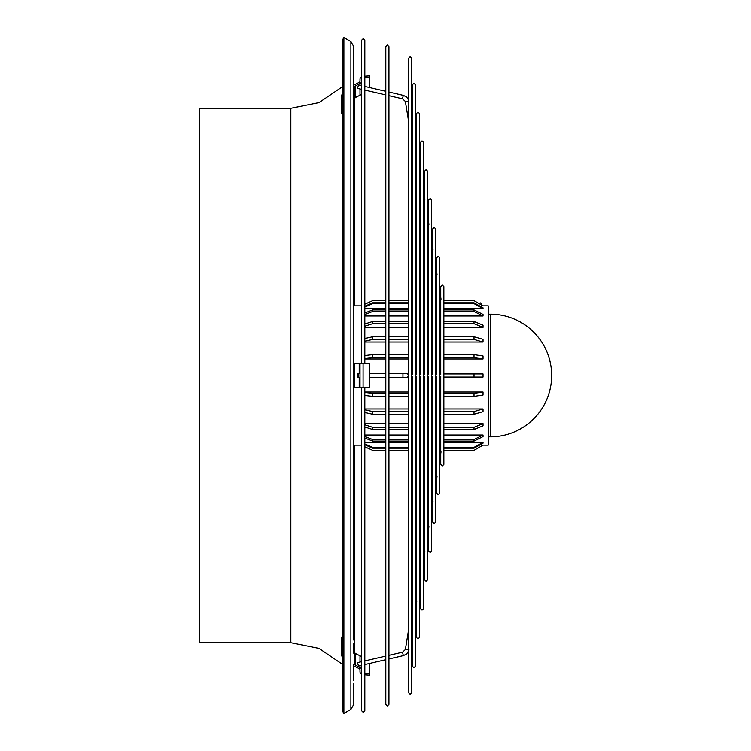 <?xml version="1.0" encoding="UTF-8"?>
<svg xmlns="http://www.w3.org/2000/svg" width="751" height="751" viewBox="0 0 751 751"><rect width="100%" height="100%" fill="white"/><g stroke="black" fill="none" stroke-linecap="round" stroke-linejoin="round"><path stroke-width="1.13" d="M361.71 305.826L353.252 305.826L353.252 257.95M353.252 250.092L353.252 148.52M353.252 136.062L353.252 116.396M353.252 85.943L353.252 70.369M353.252 67.252L353.252 45.651L350.905 41.605L343.892 37.55L342.85 39.352L342.85 711.648L343.892 713.45L343.892 37.55M353.252 375.5L353.252 45.651L353.252 375.5M369.436 387.197L369.436 363.803L369.576 387.197L353.252 387.197L353.252 640.012M353.252 653.107L353.252 643.814M412.468 627.892L412.703 626.456M416.523 602.922L416.758 601.485M420.579 577.951L420.813 576.515M408.675 650.432L408.976 649.418M436.782 478.077L437.016 476.632M432.736 503.039L432.97 501.602M428.68 528.009L428.915 526.573M424.625 552.98L424.859 551.544M440.837 453.106L441.072 451.661M441.072 299.339L440.837 297.894M358.405 85.163L357.542 88.365L358.405 85.163M408.675 101.404L408.732 100.305L408.675 101.404L405.399 101.526M439.804 303.779A1.765 0.873 -9.2 0 0 440.743 303.554M437.016 274.368L436.782 272.923M432.97 249.398L432.736 247.961M428.915 224.427L428.68 222.991M424.859 199.456L424.625 198.02M420.813 174.485L420.579 173.049M412.703 124.544L412.468 123.108M408.675 376.326L408.675 374.674L408.675 376.326M439.804 377.265L439.861 377.265A1.765 1.746 -90 0 0 440.743 377.03L440.743 377.058M353.252 110.988L353.252 97.893L353.252 110.988M350.905 41.605L350.905 709.395L343.892 713.45M342.85 664.588L319.053 648.423L290.853 642.743L199.353 642.743L199.353 108.257L290.853 108.257L319.053 102.577L342.85 86.412M342.644 656.956L342.644 636.163L341.602 637.205L341.602 655.923L342.85 656.956M342.644 114.837L342.644 94.044L341.602 95.077L341.602 113.795L342.85 114.837M490.3 314.153A61.347 61.347 0 0 1 551.647 375.5A61.347 61.347 0 0 1 490.3 436.847L490.3 314.153L488.216 314.153M490.3 436.847L488.216 436.847M483.024 377.058L443.86 377.058L483.024 377.058L483.024 373.942L443.86 373.942M474.012 373.942L474.012 377.058L482.977 377.058M364.836 358.978L385.817 358.978M388.943 358.978L408.647 358.978M411.764 358.978L412.374 358.978M415.5 358.978L416.43 358.978M419.546 358.978L420.485 358.978M423.602 358.978L424.531 358.978M427.648 358.978L428.586 358.978M431.703 358.978L432.632 358.978M435.758 358.978L436.688 358.978M439.804 358.978L440.743 358.978M443.86 358.978L483.024 358.978L483.024 355.965L474.012 354.622L443.86 354.622M364.836 342.024L385.817 342.024M388.943 342.024L408.647 342.024M411.764 342.024L412.374 342.024M415.5 342.024L416.43 342.024M419.546 342.024L420.485 342.024M423.602 342.024L424.531 342.024M427.648 342.024L428.586 342.024M431.703 342.024L432.632 342.024M435.758 342.024L436.688 342.024M439.804 342.024L440.743 342.024M443.86 342.024L483.024 342.024L483.024 339.321L474.012 336.72L443.86 336.72M364.836 327.352L385.817 327.352M388.943 327.352L408.647 327.352M411.764 327.352L412.374 327.352M415.5 327.352L416.43 327.352M419.546 327.352L420.485 327.352M423.602 327.352L424.531 327.352M427.648 327.352L428.586 327.352M431.703 327.352L432.632 327.352M435.758 327.352L436.688 327.352M439.804 327.352L440.743 327.352M443.86 327.352L483.024 327.352L483.024 325.145L474.012 321.466L443.86 321.466M364.836 315.955L385.817 315.955M388.943 315.955L408.647 315.955M411.764 315.955L412.374 315.955M415.5 315.955L416.43 315.955M419.546 315.955L420.485 315.955M423.602 315.955L424.531 315.955M427.648 315.955L428.586 315.955M431.703 315.955L432.632 315.955M435.758 315.955L436.688 315.955M439.804 315.955L440.743 315.955M443.86 315.955L483.024 315.955L483.024 314.397L474.012 309.9L443.86 309.9M364.836 308.623L385.817 308.623M388.943 308.623L408.647 308.623M411.764 308.623L412.374 308.623M415.5 308.623L416.43 308.623M419.546 308.623L420.485 308.623M423.602 308.623L424.531 308.623M427.648 308.623L428.586 308.623M431.703 308.623L432.632 308.623M435.758 308.623L436.688 308.623M439.804 308.623L440.743 308.623M443.86 308.623L483.024 308.623L483.024 307.816L474.012 302.794L443.86 302.794M443.86 448.206L474.012 448.206L483.024 443.184L483.024 442.377L443.86 442.377M440.743 442.377L439.804 442.377M436.688 442.377L435.758 442.377M432.632 442.377L431.703 442.377M428.586 442.377L427.648 442.377M424.531 442.377L423.602 442.377M420.485 442.377L419.546 442.377M416.43 442.377L415.5 442.377M412.374 442.377L411.764 442.377M408.647 442.377L388.943 442.377M385.817 442.377L364.836 442.377M443.86 441.1L474.012 441.1L483.024 436.603L483.024 435.045L443.86 435.045M440.743 435.045L439.804 435.045M436.688 435.045L435.758 435.045M432.632 435.045L431.703 435.045M428.586 435.045L427.648 435.045M424.531 435.045L423.602 435.045M420.485 435.045L419.546 435.045M416.43 435.045L415.5 435.045M412.374 435.045L411.764 435.045M408.647 435.045L388.943 435.045M385.817 435.045L364.836 435.045M443.86 429.534L474.012 429.534L483.024 425.855L483.024 423.648L443.86 423.648M440.743 423.648L439.804 423.648M436.688 423.648L435.758 423.648M432.632 423.648L431.703 423.648M428.586 423.648L427.648 423.648M424.531 423.648L423.602 423.648M420.485 423.648L419.546 423.648M416.43 423.648L415.5 423.648M412.374 423.648L411.764 423.648M408.647 423.648L388.943 423.648M385.817 423.648L364.836 423.648M443.86 414.28L474.012 414.28L483.024 411.679L483.024 408.976L443.86 408.976M440.743 408.976L439.804 408.976M436.688 408.976L435.758 408.976M432.632 408.976L431.703 408.976M428.586 408.976L427.648 408.976M424.531 408.976L423.602 408.976M420.485 408.976L419.546 408.976M416.43 408.976L415.5 408.976M412.374 408.976L411.764 408.976M408.647 408.976L388.943 408.976M385.817 408.976L364.836 408.976M443.86 396.378L474.012 396.378L483.024 395.035L483.024 392.022L443.86 392.022M440.743 392.022L439.804 392.022M436.688 392.022L435.758 392.022M432.632 392.022L431.703 392.022M428.586 392.022L427.648 392.022M424.531 392.022L423.602 392.022M420.485 392.022L419.546 392.022M416.43 392.022L415.5 392.022M412.374 392.022L411.764 392.022M408.647 392.022L388.943 392.022M385.817 392.022L364.836 392.022M481.485 445.155L483.024 445.155L474.012 450.365L443.86 450.365L474.012 450.356L483.024 445.155L488.216 445.174L488.216 305.826L483.024 305.826L474.012 300.644L443.86 300.644L474.012 300.635L443.86 300.635M481.485 305.845L483.024 305.845L474.012 300.635M361.71 445.174L353.252 445.174M358.405 375.5L357.945 377.265L357.485 375.5L357.945 373.735L358.405 375.5M360.001 377.265L357.945 377.265M358.405 665.837L357.542 662.635L358.405 665.837M354.81 652.422A1.558 1.352 180 0 0 355.589 653.586L360.011 655.801A3.117 2.704 0 0 1 361.569 658.139L361.569 660.073A1.821 1.577 180 0 0 361.71 660.692M354.81 445.174L354.81 664.119A1.558 1.352 0 0 0 355.589 665.283L360.011 667.498A3.117 2.704 0 0 1 361.569 669.836L361.569 671.769A1.821 1.577 180 0 0 361.71 672.389M361.71 674.314A3.38 2.929 0 0 1 360.011 671.769L360.011 669.836A1.558 1.352 0 0 0 359.222 668.662L354.81 666.456A3.117 2.704 0 0 1 353.252 664.119L353.252 680.631M364.836 673.459L369.576 673.825L369.436 675.168L364.836 674.82M369.576 663.48L369.576 673.825M361.569 669.836L361.569 665.339L361.569 669.836M440.743 447.446A1.765 0.873 -170.8 0 0 439.804 447.22M360.011 373.735L357.945 373.735M359.222 373.735L359.222 363.803L353.252 363.803L353.252 387.197M359.222 363.803L363.09 363.803L363.09 387.197M369.436 363.803L363.09 363.803M360.011 387.197L360.011 363.803M354.81 305.826L354.81 86.881A1.558 1.352 180 0 1 355.589 85.717L360.011 83.502A3.117 2.704 0 0 0 361.569 81.164L361.569 79.231A1.821 1.577 180 0 1 361.71 78.611M364.836 77.541L369.576 77.175L369.436 75.832L364.836 76.18M361.71 76.686A3.38 2.929 0 0 0 360.011 79.231L360.011 81.164A1.558 1.352 180 0 1 359.222 82.338L354.81 84.544A3.117 2.704 0 0 0 353.252 86.881M355.589 85.717L355.589 97.414L360.011 95.199A3.117 2.704 0 0 0 361.569 92.861L361.569 90.927A1.821 1.577 180 0 1 361.71 90.308M355.589 97.414A1.558 1.352 0 0 0 354.81 98.578M369.576 77.175L369.576 87.52M361.569 85.661L361.569 81.164L361.569 85.661M440.687 373.942L440.743 373.942A1.765 1.746 -90 0 0 439.861 373.735L439.804 373.735M483.024 358.978L474.012 357.636L443.86 357.636M440.743 357.636L439.804 357.636M436.688 357.636L435.758 357.636M432.632 357.636L431.703 357.636M428.586 357.636L427.648 357.636M424.531 357.636L423.602 357.636M420.485 357.636L419.546 357.636M416.43 357.636L415.5 357.636M412.374 357.636L411.764 357.636M408.647 357.636L388.943 357.636M385.817 357.636L372.656 357.636L364.836 358.546M364.836 355.533L372.656 354.622L385.817 354.622M388.943 354.622L408.647 354.622M411.764 354.622L412.374 354.622M415.5 354.622L416.43 354.622M419.546 354.622L420.485 354.622M423.602 354.622L424.531 354.622M427.648 354.622L428.586 354.622M431.703 354.622L432.632 354.622M435.758 354.622L436.688 354.622M439.804 354.622L440.743 354.622M483.024 342.024L474.012 339.424L443.86 339.424M440.743 339.424L439.804 339.424M436.688 339.424L435.758 339.424M432.632 339.424L431.703 339.424M428.586 339.424L427.648 339.424M424.531 339.424L423.602 339.424M420.485 339.424L419.546 339.424M416.43 339.424L415.5 339.424M412.374 339.424L411.764 339.424M408.647 339.424L388.943 339.424M385.817 339.424L372.656 339.424L364.836 341.198M364.836 338.494L372.656 336.72L385.817 336.72M388.943 336.72L408.647 336.72M411.764 336.72L412.374 336.72M415.5 336.72L416.43 336.72M419.546 336.72L420.485 336.72M423.602 336.72L424.531 336.72M427.648 336.72L428.586 336.72M431.703 336.72L432.632 336.72M435.758 336.72L436.688 336.72M439.804 336.72L440.743 336.72M483.024 327.352L474.012 323.672L443.86 323.672M440.743 323.672L439.804 323.672M436.688 323.672L435.758 323.672M432.632 323.672L431.703 323.672M428.586 323.672L427.648 323.672M424.531 323.672L423.602 323.672M420.485 323.672L419.546 323.672M416.43 323.672L415.5 323.672M412.374 323.672L411.764 323.672M408.647 323.672L388.943 323.672M385.817 323.672L372.656 323.672L364.836 326.178M364.836 323.972L372.656 321.466L385.817 321.466M388.943 321.466L408.647 321.466M411.764 321.466L412.374 321.466M415.5 321.466L416.43 321.466M419.546 321.466L420.485 321.466M423.602 321.466L424.531 321.466M427.648 321.466L428.586 321.466M431.703 321.466L432.632 321.466M435.758 321.466L436.688 321.466M439.804 321.466L440.743 321.466M483.024 315.955L474.012 311.458L443.86 311.458M440.743 311.458L439.804 311.458M436.688 311.458L435.758 311.458M432.632 311.458L431.703 311.458M428.586 311.458L427.648 311.458M424.531 311.458L423.602 311.458M420.485 311.458L419.546 311.458M416.43 311.458L415.5 311.458M412.374 311.458L411.764 311.458M408.647 311.458L388.943 311.458M385.817 311.458L372.656 311.458L364.836 314.528M364.836 312.96L372.656 309.9L385.817 309.9M388.943 309.9L408.647 309.9M411.764 309.9L412.374 309.9M415.5 309.9L416.43 309.9M419.546 309.9L420.485 309.9M423.602 309.9L424.531 309.9M427.648 309.9L428.586 309.9M431.703 309.9L432.632 309.9M435.758 309.9L436.688 309.9M439.804 309.9L440.743 309.9M483.024 308.623L474.012 303.601L443.86 303.601M436.688 303.601L435.758 303.601M432.632 303.601L431.703 303.601M428.586 303.601L427.648 303.601M424.531 303.601L423.602 303.601M420.485 303.601L419.546 303.601M416.43 303.601L415.5 303.601M412.374 303.601L411.764 303.601M408.647 303.601L388.943 303.601M385.817 303.601L372.656 303.601L364.836 307.028M364.836 306.22L372.656 302.794L385.817 302.794M388.943 302.794L408.647 302.794M411.764 302.794L412.374 302.794M415.5 302.794L416.43 302.794M419.546 302.794L420.485 302.794M423.602 302.794L424.531 302.794M427.648 302.794L428.586 302.794M431.703 302.794L432.632 302.794M435.758 302.794L436.688 302.794M436.688 300.644L435.758 300.644L436.688 300.644L435.758 300.635L435.758 288.628L436.688 294.373M432.632 300.644L431.703 300.635M428.586 300.644L427.648 300.635M424.531 300.644L423.602 300.635M420.485 300.644L419.546 300.635M416.43 300.644L415.5 300.635M412.374 300.644L411.764 300.635M408.647 300.644L388.943 300.635M385.817 300.635L372.656 300.635L385.817 300.644L372.656 300.644L364.836 304.193M480.452 302.878L481.353 303.676M366.216 448.122L365.315 447.324M364.836 446.807L372.656 450.356L385.817 450.356L372.656 450.365L364.836 446.826M388.943 450.356L408.647 450.356L388.943 450.365M411.764 450.356L412.374 450.356L411.764 450.365M415.5 450.356L416.43 450.356L415.5 450.365M419.546 450.356L420.485 450.356L419.546 450.365M423.602 450.356L424.531 450.356L423.602 450.365M427.648 450.356L428.586 450.356L427.648 450.365M431.703 450.356L432.632 450.356L431.703 450.365M435.758 450.356L436.688 450.356L435.758 450.365M436.688 448.206L435.758 448.206M432.632 448.206L431.703 448.206M428.586 448.206L427.648 448.206M424.531 448.206L423.602 448.206M420.485 448.206L419.546 448.206M416.43 448.206L415.5 448.206M412.374 448.206L411.764 448.206M408.647 448.206L388.943 448.206M385.817 448.206L372.656 448.206L364.836 444.78M364.836 443.972L372.656 447.399L385.817 447.399M388.943 447.399L408.647 447.399M411.764 447.399L412.374 447.399M415.5 447.399L416.43 447.399M419.546 447.399L420.485 447.399M423.602 447.399L424.531 447.399M427.648 447.399L428.586 447.399M431.703 447.399L432.632 447.399M435.758 447.399L436.688 447.399M443.86 447.399L474.012 447.399L483.024 442.377M440.743 441.1L439.804 441.1M436.688 441.1L435.758 441.1M432.632 441.1L431.703 441.1M428.586 441.1L427.648 441.1M424.531 441.1L423.602 441.1M420.485 441.1L419.546 441.1M416.43 441.1L415.5 441.1M412.374 441.1L411.764 441.1M408.647 441.1L388.943 441.1M385.817 441.1L372.656 441.1L364.836 438.04M364.836 436.472L372.656 439.542L385.817 439.542M388.943 439.542L408.647 439.542M411.764 439.542L412.374 439.542M415.5 439.542L416.43 439.542M419.546 439.542L420.485 439.542M423.602 439.542L424.531 439.542M427.648 439.542L428.586 439.542M431.703 439.542L432.632 439.542M435.758 439.542L436.688 439.542M439.804 439.542L440.743 439.542M443.86 439.542L474.012 439.542L483.024 435.045M440.743 429.534L439.804 429.534M436.688 429.534L435.758 429.534M432.632 429.534L431.703 429.534M428.586 429.534L427.648 429.534M424.531 429.534L423.602 429.534M420.485 429.534L419.546 429.534M416.43 429.534L415.5 429.534M412.374 429.534L411.764 429.534M408.647 429.534L388.943 429.534M385.817 429.534L372.656 429.534L364.836 427.028M364.836 424.822L372.656 427.328L385.817 427.328M388.943 427.328L408.647 427.328M411.764 427.328L412.374 427.328M415.5 427.328L416.43 427.328M419.546 427.328L420.485 427.328M423.602 427.328L424.531 427.328M427.648 427.328L428.586 427.328M431.703 427.328L432.632 427.328M435.758 427.328L436.688 427.328M439.804 427.328L440.743 427.328M443.86 427.328L474.012 427.328L483.024 423.648M440.743 414.28L439.804 414.28M436.688 414.28L435.758 414.28M432.632 414.28L431.703 414.28M428.586 414.28L427.648 414.28M424.531 414.28L423.602 414.28M420.485 414.28L419.546 414.28M416.43 414.28L415.5 414.28M412.374 414.28L411.764 414.28M408.647 414.28L388.943 414.28M385.817 414.28L372.656 414.28L364.836 412.506M364.836 409.802L372.656 411.576L385.817 411.576M388.943 411.576L408.647 411.576M411.764 411.576L412.374 411.576M415.5 411.576L416.43 411.576M419.546 411.576L420.485 411.576M423.602 411.576L424.531 411.576M427.648 411.576L428.586 411.576M431.703 411.576L432.632 411.576M435.758 411.576L436.688 411.576M439.804 411.576L440.743 411.576M443.86 411.576L474.012 411.576L483.024 408.976M440.743 396.378L439.804 396.378M436.688 396.378L435.758 396.378M432.632 396.378L431.703 396.378M428.586 396.378L427.648 396.378M424.531 396.378L423.602 396.378M420.485 396.378L419.546 396.378M416.43 396.378L415.5 396.378M412.374 396.378L411.764 396.378M408.647 396.378L388.943 396.378M385.817 396.378L372.656 396.378L364.836 395.467M364.836 392.454L372.656 393.364L385.817 393.364M388.943 393.364L408.647 393.364M411.764 393.364L412.374 393.364M415.5 393.364L416.43 393.364M419.546 393.364L420.485 393.364M423.602 393.364L424.531 393.364M427.648 393.364L428.586 393.364M431.703 393.364L432.632 393.364M435.758 393.364L436.688 393.364M439.804 393.364L440.743 393.364M443.86 393.364L474.012 393.364L483.024 392.022M353.252 107.186L353.252 363.803M350.905 709.395L353.252 705.349L353.252 683.748M290.853 642.743L290.853 108.257M408.647 99.967L406.544 96.917L403.343 95.358L402.489 98.559M408.647 373.735L402.949 373.735L402.949 377.265L388.943 377.265M408.647 376.373L407.126 377.265L402.949 377.265M408.675 649.596L405.38 649.54L402.545 652.197L403.343 655.642L388.943 658.984M360.011 655.801L360.011 662.072M360.011 665.696L360.011 667.498M355.589 653.586L355.589 665.283M359.222 387.197L359.222 377.265M354.81 387.197L354.81 363.803M360.011 83.502L360.011 85.304M360.011 88.928L360.011 95.199M372.656 354.622L372.656 357.636M474.012 357.636L474.012 354.622M372.656 336.72L372.656 339.424M474.012 339.424L474.012 336.72M372.656 321.466L372.656 323.672M474.012 323.672L474.012 321.466M372.656 309.9L372.656 311.458M474.012 311.458L474.012 309.9M372.656 302.794L372.656 303.601M474.012 303.601L474.012 302.794M372.656 447.399L372.656 448.206M474.012 448.206L474.012 447.399M372.656 439.542L372.656 441.1M474.012 441.1L474.012 439.542M372.656 427.328L372.656 429.534M474.012 429.534L474.012 427.328M372.656 411.576L372.656 414.28M474.012 414.28L474.012 411.576M372.656 393.364L372.656 396.378M474.012 396.378L474.012 393.364M407.126 373.735L408.647 374.627M440.743 298.109L440.743 286.591L442.301 285.033L443.86 286.591L443.86 464.409L442.301 465.967L440.743 464.409L440.743 452.891M424.531 198.226L424.531 171.266L426.089 169.707L427.648 171.266L427.648 579.734L426.089 581.293L424.531 579.734L424.531 552.774M428.586 223.197L428.586 200.095L430.145 198.536L431.703 200.095L431.703 550.905L430.145 552.464L428.586 550.905L428.586 527.803M436.8 272.97L435.758 266.549L435.758 228.933L435.758 522.067L434.2 523.635L432.632 522.067L432.632 502.832M388.943 487.99L388.943 704.391L387.375 705.949L385.817 704.391L385.817 46.609L387.375 45.051L388.943 46.609L388.943 488.009M436.688 273.139L436.688 257.762L438.246 256.204L439.804 257.762L439.804 493.238L438.246 494.796L436.688 493.238L436.688 477.861M440.846 453.06L439.804 459.481L439.804 493.238M385.817 656.083L364.836 660.946L364.836 490.196L364.836 710.85L363.268 712.408L361.71 710.85L361.71 387.197M385.817 659.707L364.836 664.579L364.836 710.85M408.647 100.352L408.647 58.24L410.206 56.682L411.764 58.24L411.764 692.76L410.206 694.318L408.647 692.76L408.647 650.648M420.485 173.256L420.485 142.427L422.043 140.869L423.602 142.427L423.602 608.573L422.043 610.131L420.485 608.573L420.485 577.744M416.43 148.285L416.43 113.598L417.988 112.04L419.546 113.598L419.546 637.402L417.988 638.96L416.43 637.402L416.43 602.715M412.374 123.314L412.374 84.769L413.932 83.211L415.5 84.769L415.5 666.231L413.932 667.789L412.374 666.231L412.374 627.686M412.374 626.878L412.374 376.307M411.764 610.197L412.374 606.442L412.374 474.932M416.43 601.908L416.43 376.307M415.5 587.226L416.43 581.481L416.43 465.076M420.485 576.937L420.485 376.307M408.647 649.859L408.647 376.289M388.943 655.351L402.545 652.197L405.38 649.54L408.647 629.413L408.647 484.01M436.688 477.063L436.688 376.307M432.632 502.034L432.632 376.307M431.703 487.343L432.632 481.598L432.632 450.365M428.586 527.005L428.586 376.307M424.531 551.966L424.531 376.307M440.743 452.093L440.743 376.307M440.743 298.907L440.743 374.693M408.647 121.587L405.38 101.46L402.545 98.803L388.943 95.649M385.817 94.917L364.836 90.054M361.71 89.331L357.542 88.365M432.632 269.402L431.703 263.657M428.586 244.432L427.648 238.687M424.531 219.461L423.602 213.716M420.485 194.49L419.546 188.745M416.43 169.519L415.5 163.774M412.374 144.558L411.764 140.803M385.817 377.265L369.576 377.265M436.688 377.265L435.758 377.265M432.632 377.265L431.703 377.265M428.586 377.265L427.648 377.265M424.531 377.265L423.602 377.265M420.485 377.265L419.546 377.265M416.43 377.265L415.5 377.265M412.374 377.265L411.764 377.265M408.647 377.265L407.126 377.265M361.71 665.302L358.349 666.081M408.647 651.033L406.544 654.083L403.343 655.642L406.544 654.083L408.722 650.788M436.8 478.03L435.758 484.451M432.745 503.001L431.703 509.413M428.69 527.972L427.648 534.383M424.644 552.943L423.602 559.354M420.588 577.913L419.546 584.325M416.533 602.875L415.5 609.296M412.487 627.845L411.764 632.267M424.531 374.693L424.531 199.034M428.586 374.693L428.586 223.995M435.758 228.933L434.2 227.365L432.632 228.933L432.632 248.168M432.632 374.693L432.632 248.966M436.688 374.693L436.688 273.937M361.71 363.803L361.71 40.15L363.268 38.592L364.836 40.15L364.836 363.803M408.647 374.711L408.647 101.141M420.485 374.693L420.485 174.063M416.43 374.693L416.43 149.092M412.374 374.693L412.374 124.122M364.836 490.196L364.836 387.197M402.545 98.803L405.38 101.46M436.688 456.627L435.758 462.372M428.586 506.568L427.648 512.313M424.531 531.539L423.602 537.284M420.485 556.51L419.546 562.255M361.71 661.669L357.542 662.635M372.656 300.635L364.836 304.174M436.688 373.735L435.758 373.735M432.632 373.735L431.703 373.735M428.586 373.735L427.648 373.735M424.531 373.735L423.602 373.735M420.485 373.735L419.546 373.735M416.43 373.735L415.5 373.735M412.374 373.735L411.764 373.735M402.949 373.735L388.943 373.735M385.817 373.735L369.576 373.735M440.846 297.94L439.804 291.519M432.745 247.999L431.703 241.587M428.69 223.028L427.648 216.617M424.644 198.057L423.602 191.646M420.588 173.087L419.546 166.675M416.533 148.125L415.5 141.704M412.487 123.155L411.764 118.733M388.943 92.016L403.343 95.358L406.544 96.917L408.722 100.212M385.817 91.293L364.836 86.421M361.71 85.698L358.349 84.919"/></g></svg>
